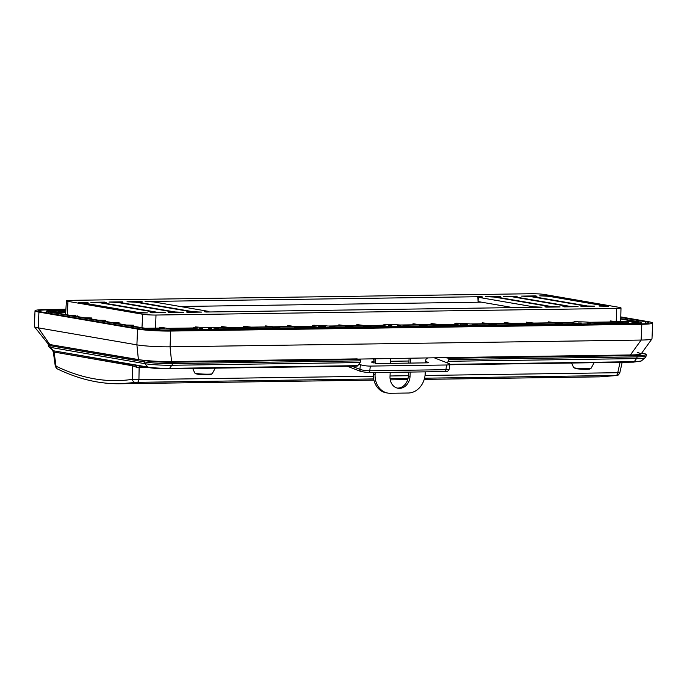 <?xml version="1.0" encoding="UTF-8"?>
<svg xmlns="http://www.w3.org/2000/svg" width="687" height="687" viewBox="0 0 687 687"><rect width="100%" height="100%" fill="white"/><g stroke="black" fill="none" stroke-linecap="round" stroke-linejoin="round"><path stroke-width="1.03" d="M351.753 366.188L359.902 369.357L360.409 364.668L358.949 364.101L360.082 362.564L171.853 365.269L169.569 368.361L357.807 365.647A2.396 1.314 89.2 0 1 357.042 366.111A2.396 1.314 89.2 0 1 356.905 366.102L168.942 368.807M360.409 364.668A7.196 1.305 6.1 0 0 370.293 366.085L446.473 364.995A7.196 1.305 6.1 0 0 449.745 364.256A7.196 1.305 6.1 0 0 448.611 363.406L434.708 357.996M425.7 361.362L428.516 362.59L427.426 362.839L377.309 363.56L371.401 362.075L373.891 361.517M390.645 361.276L408.971 361.01M171.561 361.551L356.879 358.889L360.658 359.541L172.42 362.247A20.378 1.743 2.4 0 1 144.236 360.563L139.762 359.799A23.976 2.044 2.4 0 0 171.561 361.551L170.058 346.832L641.151 340.056L630.408 354.956L445.09 357.618L448.86 358.27L637.098 355.565A20.378 1.743 2.4 0 0 646.312 354.492A20.378 1.743 2.4 0 0 642.989 353.401L641.667 353.17M48.227 344.007A9.592 0.816 2.4 0 0 49.79 344.531L139.762 359.799M641.203 353.814A23.976 2.044 -177.6 0 1 630.408 354.956M638.515 352.629L637.175 352.637A23.976 2.044 -177.6 0 1 641.083 353.925M48.227 344.041L48.184 345.114L49.747 345.604L50.34 347.373L48.932 346.961L53.449 350.791L147.903 367.064L144.777 363.655L50.34 347.373L53.457 350.782L136.395 365.441M148.899 367.631C154.455 368.455 161.093 368.85 168.804 368.825A2.396 1.314 89.2 0 0 169.569 368.361A15.664 1.34 2.4 0 1 147.903 367.064A2.396 1.992 99.8 0 0 148.899 367.631L135.846 365.381M616.299 375.54A3.598 2.954 -98.2 0 0 616.643 375.514L599.914 376.845L616.016 375.454L424.549 378.202M373.685 378.932L137.211 382.333L119.804 383.75C99.143 383.99 78.361 379.052 57.459 368.945C56.995 369.202 56.265 368.232 55.252 366.016L56.025 366.188C81.968 378.692 107.412 383.08 132.359 379.344L132.582 365.81L53.32 351.907L55.252 366.016M425.038 375.471L617.742 372.706A3.598 1.975 89.2 0 1 616.016 375.454M137.211 382.333A3.598 1.975 -90.8 0 0 138.937 379.585L373.376 376.218M358.949 364.101L357.807 365.647M65.909 309.244L45.84 309.536A23.942 2.044 2.4 0 0 35.011 310.79A23.942 2.044 2.4 0 0 38.919 312.078L38.257 327.854L136.902 344.857L138.422 359.808L49.79 344.531L38.257 327.854A23.942 2.044 -177.6 0 1 34.41 326.711L48.253 344.075A9.592 0.816 2.4 0 0 49.79 344.531L49.747 345.604L144.176 361.886A20.378 1.743 2.4 0 0 172.368 363.56L360.598 360.855L360.658 359.541M360.598 360.855A2.396 1.314 89.2 0 1 360.082 362.564M139.59 366.025A2.396 1.314 -90.8 0 0 139.135 367.347L136.387 367.193L132.582 365.81A2.396 1.992 -80.2 0 0 131.981 364.325M135.562 382.453A3.598 3.04 -98.7 0 1 132.359 379.344L138.937 379.585L139.135 367.347L146.64 367.236M57.425 368.928A3.598 2.851 -64.1 0 1 56.025 366.188L54.118 352.285A2.396 1.992 -80.2 0 0 53.526 350.799M48.184 345.097L48.914 346.944M54.075 352.276L53.449 350.791M136.412 365.475L136.387 367.193M449.736 364.333L634.238 361.68L636.523 358.588L448.293 361.293L447.151 362.839M448.86 358.27L448.809 359.584L637.038 356.879A20.378 1.743 2.4 0 0 646.252 355.814L645.273 357.721A19.579 1.675 -177.6 0 1 636.523 358.588A2.396 1.314 -90.8 0 0 637.038 356.879L637.098 355.565M358.099 359.095L445.09 357.618M448.293 361.293A2.396 1.314 -90.8 0 0 448.809 359.584M531.412 293.727L70.744 300.348A9.592 0.816 2.4 0 0 66.407 300.846A9.592 0.816 2.4 0 0 67.97 301.37L142.733 314.251A9.592 0.816 2.4 0 0 155.992 315.041L616.66 308.42A9.592 0.816 2.4 0 0 620.996 307.913A9.592 0.816 2.4 0 0 619.434 307.398L544.671 294.517A9.592 0.816 2.4 0 0 531.412 293.727M437.859 324.693L421.827 324.925L427.855 325.964L443.896 325.732L437.859 324.693L437.817 325.818M482.111 323.809L482.145 322.778L487.667 323.732L470.26 323.981A9.592 0.816 2.4 0 0 459.981 323.457L456.091 323.156L456.074 323.594M482.145 322.778L489.676 323.706L509.72 323.414L504.198 322.461L504.164 323.5M504.198 322.461L511.721 323.388L531.772 323.096L526.251 322.151L526.216 323.182M526.251 322.151L533.773 323.07L553.816 322.778L548.303 321.834L548.269 322.864M548.303 321.834L555.826 322.753L572.262 322.521A11.988 1.022 -177.6 0 1 572.254 322.469A11.988 1.022 -177.6 0 1 576.702 321.86L574.358 321.456L574.341 321.98M574.358 321.456L578.703 321.834A11.988 1.022 -177.6 0 1 589.506 322.272L615.767 321.894L610.245 320.941L610.211 321.971M610.245 320.941L615.801 321.525L633.646 321.267L620.722 319.043M159.582 328.085L159.599 327.416L161.608 327.39L167.13 328.343L193.391 327.965A11.988 1.022 -177.6 0 1 193.373 327.914A11.988 1.022 -177.6 0 1 197.822 327.304L195.486 326.9L195.469 327.424M195.486 326.9L199.831 327.278A11.988 1.022 -177.6 0 1 210.626 327.716L227.062 327.476L221.549 326.531L221.515 327.562M221.549 326.531L229.072 327.45L249.115 327.167L243.593 326.213L243.559 327.244M243.593 326.213L251.124 327.132L271.167 326.849L265.646 325.896L265.611 326.926M265.646 325.896L273.168 326.814L293.22 326.531L287.698 325.578L287.664 326.608M287.698 325.578L295.221 326.497L312.628 326.248A9.592 0.816 2.4 0 1 312.276 326.007L312.259 326.256M338.785 325.87L338.82 324.839L344.333 325.793L327.931 326.033A9.592 0.816 2.4 0 0 317.652 325.501L313.761 325.2L313.744 325.638M338.82 324.839L346.342 325.767L362.375 325.535L356.854 324.582L356.828 325.612M356.854 324.582L364.385 325.509L382.822 325.243A11.988 1.022 2.4 0 1 382.814 325.191L382.814 325.243M412.956 324.805L412.99 323.775L418.512 324.728L400.066 324.994A11.988 1.022 2.4 0 0 389.271 324.556L384.926 324.178L384.909 324.702M412.99 323.775L420.513 324.702L436.546 324.47L431.032 323.517L430.998 324.547M431.032 323.517L438.555 324.436L454.957 324.204A9.592 0.816 2.4 0 1 454.605 323.963L454.588 324.212M455.91 324.436A9.592 0.816 2.4 0 0 456.168 324.479L461.939 325.475L445.897 325.707L439.869 324.668L455.91 324.436L455.867 325.561M345.647 326.016L329.605 326.248A9.592 0.816 2.4 0 1 329.872 326.299L335.642 327.287L351.684 327.064L345.647 326.016L345.604 327.149M363.689 325.758L369.726 326.797L353.685 327.029L347.656 325.99L363.689 325.758L363.646 326.892M250.429 327.39L230.385 327.673L236.414 328.721L256.457 328.429L250.429 327.39L250.377 328.515M272.481 327.072L278.51 328.111L258.467 328.403L252.43 327.356L272.481 327.072L272.43 328.197M294.534 326.754L274.482 327.046L280.519 328.085L300.562 327.793L294.534 326.754L294.483 327.879M313.581 326.48A9.592 0.816 2.4 0 0 313.839 326.523L319.61 327.519L302.572 327.768L296.535 326.729L313.581 326.48L313.538 327.605M511.034 323.646L490.982 323.929L497.019 324.968L517.062 324.685L511.034 323.646L510.982 324.771M533.078 323.328L539.115 324.367L519.071 324.65L513.034 323.611L533.078 323.328L533.035 324.453M419.817 324.951L402.78 325.2L408.817 326.239L425.854 325.99L419.817 324.951L419.774 326.085M382.685 326.617L382.736 325.483L365.699 325.732L371.727 326.772L388.765 326.523L382.736 325.483M488.981 323.955L471.926 324.204A9.592 0.816 2.4 0 1 472.201 324.247L477.972 325.243L495.009 325.003L488.981 323.955L488.929 325.088M228.376 327.708L213.339 327.922L219.376 328.961L234.413 328.747L228.376 327.708L228.333 328.833M555.13 323.01L561.167 324.049L541.116 324.333L535.087 323.294L555.13 323.01L555.087 324.135M572.125 323.895L572.168 322.761L557.14 322.976L563.168 324.024L578.205 323.8L572.168 322.761M500.789 296.724L485.451 296.621L494.279 297.059L549.368 306.557L544.868 306.866L546.44 307.141L560.068 306.943L551.369 306.531L496.289 297.033L500.789 296.724M517.122 296.166L503.494 296.363L512.322 296.801L567.41 306.299L562.911 306.608L564.482 306.874L578.111 306.685L569.411 306.265L514.331 296.775L517.113 296.483M580.944 306.35L594.744 306.144L587.454 306.007L532.373 296.509L537.036 296.2L535.336 295.908L521.536 296.106L530.364 296.544L585.453 306.033L580.944 306.35M599.158 306.084L608.562 306.247L547.573 295.728L539.742 295.839L548.741 296.277L603.83 305.775L599.158 306.084M127.026 301.773L135.854 302.211L190.943 311.709L186.435 312.018L188.015 312.293L201.643 312.096L192.944 311.683L137.855 302.186L142.364 301.876L140.655 301.576L127.026 301.773M122.612 301.842L108.984 302.031L117.812 302.469L172.901 311.967L168.392 312.276L169.972 312.551L183.601 312.353L174.902 311.941L119.821 302.443L122.604 302.16M165.558 312.611L156.859 312.199L101.779 302.701L106.279 302.392L104.57 302.1L90.77 302.297L99.77 302.735L154.858 312.224L150.187 312.542L151.758 312.808L165.558 312.611M147.353 312.877L138.482 312.465L83.402 302.967L88.065 302.658L86.364 302.357L78.533 302.469L139.521 312.989L147.353 312.877M145.069 301.516L153.897 301.954L208.977 311.451L204.477 311.761L206.048 312.027L542.026 307.201L533.327 306.788L478.246 297.291L482.746 296.982L481.046 296.69L145.069 301.516M481.432 302.168L180.252 306.496M65.883 309.614L47.807 309.871A20.344 1.735 2.4 0 0 38.601 310.936A20.344 1.735 2.4 0 0 41.924 312.035L140.569 329.039A20.378 1.743 2.4 0 0 168.753 330.722L639.846 323.946A20.378 1.743 2.4 0 0 649.06 322.881A20.378 1.743 2.4 0 0 645.737 321.782L620.765 317.471M620.73 318.665L639.322 321.868A12.71 1.082 -177.6 0 1 641.392 322.555A12.71 1.082 -177.6 0 1 635.647 323.225L164.554 329.992A12.71 1.082 -177.6 0 1 146.984 328.953L48.339 311.941A12.675 1.082 -177.6 0 1 46.269 311.263A12.675 1.082 -177.6 0 1 51.997 310.593L65.84 310.395M38.919 312.078L137.563 329.082A23.976 2.044 -177.6 0 0 170.72 331.057L641.813 324.281L641.151 340.056A23.976 2.044 2.4 0 0 651.946 338.914A23.976 2.044 2.4 0 0 651.989 338.803L652.65 323.027A23.976 2.044 -177.6 0 1 641.813 324.281M620.773 316.913L648.743 321.739A23.976 2.044 -177.6 0 1 652.65 323.027M384.926 324.178L387.262 324.582A11.988 1.022 2.4 0 0 382.814 325.191M313.761 325.2L315.651 325.526A9.592 0.816 2.4 0 0 312.276 326.007M65.729 312.336L53.766 312.508L70.16 315.333L75.793 315.247L71.474 315.556L84.587 317.815L91.534 317.961L85.901 318.047L98.361 320.194L105.3 320.34L99.675 320.417L112.136 322.564L119.074 322.71L113.441 322.796L126.563 325.054L133.501 325.2L127.868 325.277L145.318 328.283L163.154 328.034L159.599 327.416M65.823 310.644L65.368 310.653L65.823 310.73M456.091 323.156L457.98 323.483A9.592 0.816 2.4 0 0 454.605 323.963M617.072 322.117L623.109 323.156L598.248 323.517L592.22 322.478L617.072 322.117L617.029 323.242M467.392 324.316L460.35 324.204L467.392 324.316M629.137 321.576L636.832 322.907A10.314 0.885 2.4 0 0 638.996 322.452A10.314 0.885 2.4 0 0 637.313 321.902L629.137 321.576M621.349 322.109L628.39 322.22L621.349 322.109M581.322 323.01L578.025 322.959L581.322 323.01M587.136 322.924L590.434 322.984L587.136 322.924M397.696 325.655L400.993 325.707L397.696 325.655M174.472 329.605L168.435 328.566L193.296 328.206L199.333 329.253L174.472 329.605M318.648 326.454L325.69 326.574L318.648 326.454M160.131 329.76L152.437 328.429L146.623 328.515L148.985 328.918A10.314 0.885 2.4 0 0 160.131 329.76M65.016 311.486L57.974 311.374L65.016 311.486M58.275 312.199L50.838 310.91A10.279 0.876 2.4 0 0 48.665 311.357A10.279 0.876 2.4 0 0 50.34 311.915L58.275 312.199M164.691 328.669L157.649 328.558L164.691 328.669M208.255 328.377L211.562 328.429L208.255 328.377M202.442 328.455L199.144 328.403L202.442 328.455M391.882 325.732L388.584 325.681L391.882 325.732M634.908 322.572L634.951 321.49M477.851 297.162L478.066 301.584L513.043 307.613M193.253 329.339L193.296 328.206M50.838 310.91L50.786 311.992M152.437 328.429L152.402 329.339M77.047 316.518L77.107 315.479M91.474 319.008L91.534 317.961M105.248 321.379L105.3 320.34M119.014 323.757L119.074 322.71M133.441 326.239L133.501 325.2M34.41 326.711A23.942 2.044 -177.6 0 1 34.35 326.557L35.011 310.79M137.563 329.082L136.902 344.857A23.976 2.044 2.4 0 0 170.058 346.832L170.72 331.057M390.182 372.363L390.01 376.579A11.988 9.97 99.8 0 0 397.996 388.249A11.988 9.97 99.8 0 0 410.053 376.296L410.225 372.071M410.603 363.088L410.809 358.339M390.757 358.631L390.56 363.371M374.003 358.872A2.396 1.992 -80.2 0 1 375.626 361.207L373.917 360.915A2.396 1.992 99.8 0 0 373.032 358.88M375.068 374.415A19.184 15.956 99.8 0 0 387.846 393.084L386.146 392.792A19.184 15.956 -80.2 0 1 373.367 374.114L375.068 374.415L375.145 372.577M375.531 363.44L375.626 361.207M387.846 393.084A19.184 15.956 99.8 0 0 390.31 393.273L408.353 393.016A19.184 15.956 99.8 0 0 425.184 373.694L425.262 371.856M425.639 362.865L425.742 360.486A2.396 1.992 -80.2 0 1 427.554 358.099M373.367 374.114L373.427 372.603M373.831 363.019L373.917 360.915M397.146 388.061A11.988 9.97 99.8 0 0 408.344 376.004L408.507 372.096M408.885 363.114L409.083 358.365M172.42 362.247L172.368 363.56A2.396 1.314 89.2 0 1 171.853 365.269A19.579 1.675 -177.6 0 1 144.777 363.655A2.396 1.992 99.8 0 1 144.176 361.886L144.236 360.563M408.035 378.443L390.079 378.7M390.027 375.978L408.361 375.712M619.073 372.354C620.327 372.783 619.88 372.904 617.742 372.706L620.069 362.332M370.293 366.085L369.786 370.774L445.966 369.683L446.473 364.995M444.42 371.53A2.396 1.314 -90.8 0 0 444.712 371.581A2.396 1.314 -90.8 0 0 445.966 369.683A7.196 1.305 6.1 0 0 449.246 368.945C448.448 371.126 446.936 372.002 444.712 371.581L368.533 372.672A2.396 1.314 89.2 0 0 369.786 370.774A7.196 1.305 6.1 0 1 359.902 369.357A2.396 1.958 111.2 0 0 361.036 371.564L347.382 366.257M357.042 366.111L168.804 368.825A2.396 1.314 89.2 0 1 168.676 368.807A14.075 1.202 -177.6 0 1 149.208 367.648M210.591 374.072A7.651 0.653 -177.6 0 1 206.907 374.733A7.651 0.653 -177.6 0 1 197.049 374.097M192.712 368.472L194.765 373.007A8.725 0.747 2.4 0 0 196.173 373.445A8.725 0.747 2.4 0 0 205.765 374.157A8.725 0.747 2.4 0 0 212.171 373.737L215.28 368.155M449.693 364.78L633.483 362.143A2.396 1.314 -90.8 0 0 634.238 361.68A15.664 1.34 2.4 0 0 641.246 360.984L633.483 362.143A2.396 1.314 -90.8 0 1 633.345 362.126L449.693 364.771M589.472 368.627A7.651 0.653 -177.6 0 1 585.779 369.288A7.651 0.653 -177.6 0 1 575.921 368.653M571.593 363.028L573.636 367.562A8.725 0.747 2.4 0 0 575.053 368A8.725 0.747 2.4 0 0 584.637 368.713A8.725 0.747 2.4 0 0 591.052 368.292L594.161 362.702M372.114 361.542L372.079 362.341M428.113 362.788L428.13 362.307M616.239 321.516L616.66 308.42M155.992 315.041L155.571 328.137M47.807 309.871L47.764 310.816M164.554 329.992L164.528 330.722M635.612 324.006L635.647 323.225M637.27 322.873L637.313 321.902M587.454 306.007L587.428 306.548M569.411 306.265L569.394 306.806M645.651 323.697L645.737 321.782M456.116 325.561L456.168 324.479M478.246 297.291L478.066 301.584M533.327 306.788L533.31 307.329M551.369 306.531L551.352 307.063M156.834 312.74L156.859 312.199M142.733 314.251L141.969 327.708M67.97 301.37L67.214 314.826M48.339 311.941L48.288 313.135M146.984 328.953L146.941 329.837M313.839 326.523L313.787 327.605M192.918 312.216L192.944 311.683M174.876 312.482L174.902 311.941M410.053 376.296L408.344 376.004M599.751 376.854L424.223 379.379M407.726 379.619L390.259 379.868M373.926 380.1L119.839 383.758M361.036 371.564L368.533 372.672M53.32 351.933L52.65 350.593M646.312 354.492L646.252 355.814M641.246 360.984L645.273 357.721M449.745 364.256L449.246 368.945M622.173 362.307L619.837 372.697M616.617 375.514C617.072 374.827 617.75 376.759 619.82 372.689M212.171 373.737L210.918 374.509C210.067 374.81 203.051 374.947 196.894 374.08L194.765 373.007M591.052 368.292L589.789 369.056C588.948 369.366 581.923 369.494 575.766 368.636L573.636 367.562M651.946 338.914L641.04 354.045M531.978 296.38L531.961 296.818M513.936 296.638L513.919 297.076M620.996 307.913L620.662 321.456M641.332 323.912L641.392 322.555M495.894 296.904L495.877 297.334M101.384 302.572L101.367 303.01M66.407 300.846L65.591 314.543M46.209 312.774L46.269 311.263M137.469 302.057L137.452 302.486M119.426 302.314L119.409 302.744"/></g></svg>
